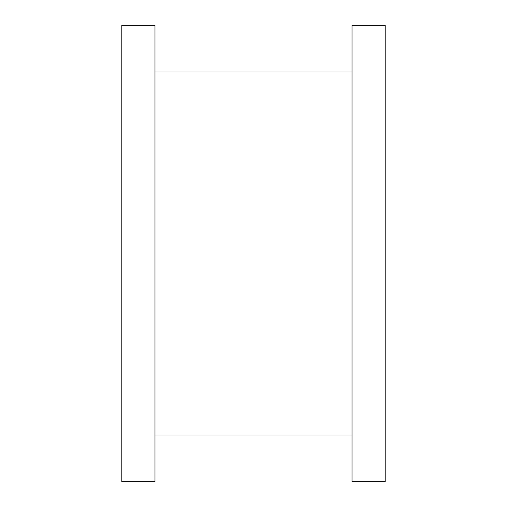 <?xml version="1.0" encoding="UTF-8"?>
<svg xmlns="http://www.w3.org/2000/svg" width="507" height="507" viewBox="0 0 507 507"><rect width="100%" height="100%" fill="white"/><g stroke="black" fill="none" stroke-linecap="round" stroke-linejoin="round"><path stroke-width="0.76" d="M121.794 25.35L121.794 481.65L154.984 481.65L154.984 25.35L121.794 25.35M352.016 25.35L352.016 481.65L385.206 481.65L385.206 25.35L352.016 25.35M154.984 72.019L352.016 72.019M154.984 434.981L352.016 434.981"/></g></svg>
